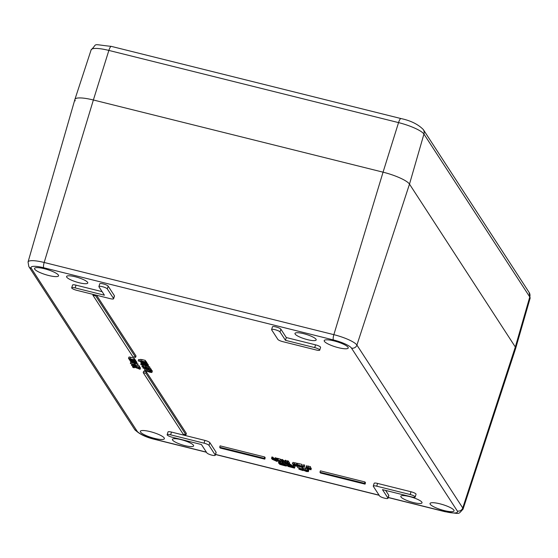 <?xml version="1.0" encoding="UTF-8"?>
<svg xmlns="http://www.w3.org/2000/svg" width="558" height="558" viewBox="0 0 558 558"><rect width="100%" height="100%" fill="white"/><g stroke="black" fill="none" stroke-linecap="round" stroke-linejoin="round"><path stroke-width="0.84" d="M75.232 276.761A11.09 2.365 17.1 0 1 87.78 283.018A11.09 2.365 17.1 0 1 76.481 282.013A11.09 2.365 17.1 0 1 66.576 276.496A11.09 2.365 17.1 0 1 75.232 276.761M303.636 333.67A11.09 2.365 17.1 0 1 316.184 339.927A11.09 2.365 17.1 0 1 304.884 338.929A11.09 2.365 17.1 0 1 294.98 333.405A11.09 2.365 17.1 0 1 303.636 333.67M409.467 496.557A11.09 2.365 17.1 0 1 422.015 502.814A11.09 2.365 17.1 0 1 410.716 501.809A11.09 2.365 17.1 0 1 400.811 496.292A11.09 2.365 17.1 0 1 409.467 496.557M181.064 439.648A11.09 2.365 17.1 0 1 193.612 445.905A11.09 2.365 17.1 0 1 182.313 444.9A11.09 2.365 17.1 0 1 172.408 439.376A11.09 2.365 17.1 0 1 181.064 439.648M43.698 267.742L333.377 339.927A16.203 3.453 17.1 0 1 351.484 348.108L457.309 510.989A16.203 3.453 17.1 0 1 444.893 511.56A4.436 1.074 104 0 0 445.096 511.728C461.452 513.932 457.497 514.755 463.028 509.203L515.655 348.422A23.666 5.043 -162.9 0 0 515.327 346.999L409.495 184.112A23.666 5.043 -162.9 0 0 383.06 172.171L93.374 99.994A23.666 5.043 -162.9 0 0 74.905 99.436L28.053 261.995L28.835 266.591A4.436 4.199 147 0 0 31.276 268.314A16.203 3.453 17.1 0 1 43.698 267.742A4.436 1.074 -76 0 1 44.173 262.476A20.639 4.394 -162.9 0 0 28.053 261.995M150.165 431.613A12.569 2.678 17.1 0 1 164.387 438.7A12.569 2.678 17.1 0 1 151.581 437.563A12.569 2.678 17.1 0 1 140.351 431.313A12.569 2.678 17.1 0 1 150.165 431.613M44.333 268.726A12.569 2.678 17.1 0 1 58.555 275.819A12.569 2.678 17.1 0 1 45.749 274.682A12.569 2.678 17.1 0 1 34.519 268.426A12.569 2.678 17.1 0 1 44.333 268.726M334.019 340.91A12.569 2.678 17.1 0 1 348.234 347.997A12.569 2.678 17.1 0 1 335.435 346.86A12.569 2.678 17.1 0 1 324.205 340.603A12.569 2.678 17.1 0 1 334.019 340.91M439.85 503.797A12.569 2.678 17.1 0 1 454.066 510.884A12.569 2.678 17.1 0 1 441.266 509.747A12.569 2.678 17.1 0 1 430.037 503.49A12.569 2.678 17.1 0 1 439.85 503.797M373.281 486.088L374.132 483.326A4.436 0.949 17.1 0 1 377.592 483.43L411.016 491.758A4.436 0.949 17.1 0 1 416.038 494.262L415.187 497.025A4.436 0.949 17.1 0 1 411.72 496.92L382.474 489.631L387.922 498.015A4.436 0.949 17.1 0 1 387.984 498.28A4.436 0.949 17.1 0 1 383.995 498.029A4.436 0.949 17.1 0 1 379.566 495.929L373.344 486.353A4.436 0.949 17.1 0 1 373.281 486.088A4.436 0.949 17.1 0 1 376.741 486.192L410.165 494.521A4.436 0.949 17.1 0 1 415.187 497.025M385.634 490.419L388.773 495.253A4.436 0.949 17.1 0 1 388.835 495.518L387.984 498.28M271.6 329.59L272.45 326.828A4.436 0.949 17.1 0 1 276.44 327.072A4.436 0.949 17.1 0 1 280.869 329.171L286.317 337.555L315.563 344.844A4.436 0.949 17.1 0 1 320.578 347.348L319.734 350.11A4.436 0.949 17.1 0 1 316.267 349.999L282.843 341.67A4.436 0.949 17.1 0 1 277.884 339.431L271.662 329.855A4.436 0.949 17.1 0 1 271.6 329.59A4.436 0.949 17.1 0 1 275.589 329.834A4.436 0.949 17.1 0 1 280.018 331.933L285.466 340.317L314.712 347.606A4.436 0.949 17.1 0 1 319.734 350.11M167.156 434.724L168.007 431.962A4.436 0.949 17.1 0 1 171.473 432.073L204.898 440.401A4.436 0.949 17.1 0 1 209.85 442.64L216.079 452.217A4.436 0.949 17.1 0 1 216.141 452.482L215.29 455.244A4.436 0.949 17.1 0 1 211.301 455A4.436 0.949 17.1 0 1 206.872 452.901L201.424 444.517L172.178 437.228A4.436 0.949 17.1 0 1 167.156 434.724A4.436 0.949 17.1 0 1 170.622 434.835L204.047 443.164A4.436 0.949 17.1 0 1 209.006 445.403L215.228 454.979A4.436 0.949 17.1 0 1 215.29 455.244M71.703 287.809A4.436 0.949 17.1 0 1 75.163 287.914L104.416 295.203L98.968 286.819A4.436 0.949 17.1 0 1 98.906 286.554A4.436 0.949 17.1 0 1 102.895 286.805A4.436 0.949 17.1 0 1 107.324 288.904L113.546 298.481A4.436 0.949 17.1 0 1 113.609 298.746A4.436 0.949 17.1 0 1 110.149 298.642L76.725 290.313A4.436 0.949 17.1 0 1 71.703 287.809L72.554 285.047A4.436 0.949 17.1 0 1 76.014 285.152L102.107 291.653M98.906 286.554L99.749 283.792A4.436 0.949 17.1 0 1 103.739 284.043A4.436 0.949 17.1 0 1 108.168 286.142L114.397 295.719A4.436 0.949 17.1 0 1 114.46 295.984L113.609 298.746M138.196 360.893L145.757 362.993L140.721 361.193L144.975 361.8L141.53 360.942L139.828 360.914L140.867 361.563L138.196 360.893L138.621 359.512L140.079 359.875M145.143 362.051L145.401 360.419L141.955 359.561L140.218 359.408L139.828 360.914M145.408 361.207L146.182 361.612L145.757 362.993M150.597 369.284L151.483 369.78L151.058 371.161L149.495 370.498L151.058 371.161M146.036 361.772L146.74 362.323L146.391 362.665M151.358 370.198L152.306 370.84L152.013 371.175M146.614 363.098L147.417 363.516L146.991 364.897L141.676 363.753L142.715 364.402L142.29 364.514L147.598 365.832L142.569 364.032L146.991 364.897M147.249 364.046L148.023 364.451L147.598 365.832M128.549 358.578L129.219 356.994L130.642 357.239L134.143 358.11L133.885 359.75L128.793 358.375L129.77 359.275L129.107 359.443L130.112 360.043L129.693 360.154L135.008 361.472L130 359.722L134.443 360.614L130.328 359.373L129.672 358.738L133.885 359.75M134.164 358.843L134.869 359.233L134.443 360.614M134.722 359.701L135.427 360.091L135.008 361.472M141.858 363.935L141.641 364.653L140.714 364.416L141.139 363.035L141.774 363.195M135.343 360.377L135.831 360.712L135.406 362.093L130.07 360.921L131.29 361.619L130.635 361.786L131.639 362.386L131.221 362.491L136.529 363.816L131.521 362.065L135.964 362.951L131.855 361.717L131.193 361.075L135.406 362.093M135.685 361.179L136.389 361.57L135.964 362.951M136.243 362.044L136.954 362.435L136.529 363.816M147.933 364.744L148.435 365.085L148.01 366.466L142.534 364.89L148.01 366.466M137.728 364.981L139.193 366.062M141.997 366.536L142.123 366.208L142.778 367.171L143.783 367.422L142.89 366.571L145.889 367.645L145.868 367.29L146.817 367.422L149.321 368.845L148.414 367.743L142.123 366.208L142.555 364.827M148.128 366.083L149.816 367.025L149.746 367.464M139.137 366.522L140.511 367.91L140.086 369.291L139.27 368.043L138.454 367.834L139.095 368.831L134.046 366.808L132.497 366.927L133.257 367.555L134.262 367.806L133.327 367.15L134.276 367.101L140.086 369.291M130.342 363.418L134.736 365.49L135.733 365.734L135.155 364.841L137.582 365.448L130.342 363.418L130.767 362.037L131.053 362.24M136.626 363.502L138.007 364.067L137.582 365.448M271.544 458.306L272.185 459.297L277.089 461.466L275.715 459.346L274.822 459.122L275.554 460.259L274.299 460.099L271.544 458.306L271.969 456.925L274.927 458.767M274.822 459.122L275.24 457.741L276.14 457.965L276.789 458.962M219.699 447.244L220.117 445.863L264.687 456.974L265.203 457.769L264.778 459.15L264.262 458.355L219.699 447.244L220.215 448.046L264.778 459.15M276.58 459.632L280.137 461.082L277.277 460.699L279.105 461.494L280.758 461.731L281.065 461.313L276.58 459.632L277.005 458.251L280.409 459.164L281.483 459.931L281.183 460.35M319.971 472.235L320.397 470.854L364.96 481.959L365.483 482.754L365.058 484.135L364.534 483.34L319.971 472.235L320.487 473.031L365.058 484.135M281.455 460.775L282.097 461.766L286.617 463.335L285.626 461.815L284.733 461.592L285.473 462.728L284.217 462.568L281.455 460.775L281.881 459.394L284.838 461.236M284.733 461.592L285.159 460.21L286.052 460.434L287.007 461.912M96.59 295.259L136.047 355.99L135.622 357.371L95.676 295.886L92.893 295.196L132.839 356.674L135.622 357.371M289.184 462.701L289.644 463.042L289.218 464.423L288.033 463.9L289.218 464.423M143.211 372.646L143.636 371.265L146.419 371.956L186.365 433.44L185.947 434.822L145.994 373.337L143.211 372.646L183.157 434.124L185.947 434.822M286.938 462.143L287.363 460.762L288.256 460.985L289.246 462.505L288.821 463.886L287.83 462.366L286.938 462.143L287.928 463.663L288.821 463.886M307.395 468.657L303.643 467.96L303.252 469.48L304.842 470.303L304.075 470.52L306.537 471.559L308.323 471.559L306.998 470.847L307.856 470.624L306.97 470.038L303.252 469.48M308.183 469.787L308.686 470.373M296.04 464.458L297.637 464.709M292.476 464.026L293.229 462.345L292.901 462.645L296.863 463.196L296.626 464.87L294.429 463.97L292.476 464.026L294.254 464.891L293.25 465.037L294.129 465.574L297.456 466.397L294.178 465.163M303.426 469.662L303.134 470.61L299.883 469.424L302.206 468.985L297.651 467.611L298.077 466.23L298.593 466.355M301.745 468.678L303.343 468.929M297.274 464.716L297.7 463.335L302.066 464.423L301.829 466.09L297.274 464.716L300.901 465.818L298.551 466.307L302.757 467.716L299.472 466.397M301.362 465.79L304.452 466.83L303.064 466.16L303.489 464.779L304.626 465.065L304.452 466.83M293.885 465.47L293.536 466.586L292.643 466.362L293.243 465.023M294.226 465.609L294.952 466.725L294.526 468.106L293.536 466.586M292.643 466.362L293.382 467.499L291.464 467.088L290.53 465.832L289.63 465.609L290.383 466.746L288.458 466.335L287.516 465.086L286.624 464.863L287.049 463.482L288.04 463.858M288.249 464.179L289.741 465.26M289.63 465.609L290.055 464.228L292.755 466.007M285.794 463.168L285.368 464.549L284.475 464.326L284.901 462.945L285.794 463.168L286.707 464.577M284.475 464.326L285.215 465.463L283.297 465.051L282.355 463.803L281.462 463.579L282.215 464.716L280.283 464.298L279.349 463.049L278.456 462.826L278.881 461.445L281.574 463.224M281.462 463.579L281.888 462.198L284.58 463.977M309.606 467.841L311.259 468.106L311.022 469.773L307.737 468.546M306.042 467.409L306.795 465.728L306.468 466.028L310.429 466.579L310.192 468.246L307.995 467.353L306.042 467.409L307.814 468.274L306.816 468.42L307.695 468.95L311.022 469.773M149.725 367.827L150.681 368.712M147.075 369.577L150.332 369.849L146.224 368.28L142.967 368.015L147.075 369.577M150.799 368.622L150.374 370.003L150.758 368.468M143.113 367.255L142.967 368.015M148.609 369.166L149.544 369.654L148.979 369.766L143.748 368.21L148.609 369.166M149.544 369.654L148.979 369.766L149.105 369.354M143.748 368.21L144.292 368.092M307.807 468.497L309.299 468.727L307.207 467.451L310.192 468.246M306.9 467.96L306.816 468.42M309.327 467.939L309.153 468.504M309.523 468.002L309.299 468.727M310.576 468.029L310.15 469.411M311.204 468.092L310.778 469.473M311.259 468.106L310.834 469.487M310.429 466.579L310.004 467.96M283.722 463.67L283.297 465.051M282.78 462.422L282.355 463.803M280.709 462.917L280.283 464.298M279.774 461.668L279.349 463.049M278.456 462.826L279.83 464.375L284.036 465.532L286.359 466.07L285.368 464.549M286.693 464.974L286.359 466.07M304.626 465.065L304.201 466.446M291.89 465.707L291.464 467.088M290.955 464.451L290.53 465.832M288.884 464.954L288.458 466.335M287.942 463.705L287.516 465.086M286.624 464.863L288.005 466.411L294.526 468.106M298.865 465.309L298.551 466.307M299.576 466.293L301.829 466.09M303.182 466.335L302.757 467.716M299.5 465.47L299.374 465.881M302.066 464.423L301.641 465.804M302.324 465.972L301.899 467.353M302.945 466.035L302.52 467.416M302.994 466.049L302.569 467.43M303.224 469.424L302.945 470.324M303.322 468.929L302.896 470.31M302.708 468.866L302.283 470.248M302.603 467.695L302.206 468.985M302.338 467.653L302.017 468.699M297.651 467.611L301.278 468.713L298.928 469.194L303.134 470.61M299.883 468.364L299.751 468.769M299.241 468.204L298.928 469.194M294.24 465.114L295.733 465.351L293.641 464.068L296.626 464.87M293.341 464.577L293.25 465.037M295.761 464.556L295.587 465.128M295.956 464.626L295.733 465.351M297.009 464.647L296.584 466.035M297.554 464.981L297.212 466.09M297.609 464.995L297.268 466.104M297.867 465.065L297.456 466.397M296.863 463.196L296.438 464.577M308.776 470.296L308.351 471.677L308.748 470.178M308.316 469.369L307.856 470.624L308.281 469.243M305.442 469.683L305.268 470.255L304.18 469.585M306.544 470.115L306.384 470.638L305.268 470.255M307.388 471.357L305.003 470.743L307.409 471.426M304.159 470.045L304.075 470.52M304.263 469.522L306.914 470.401L306.384 470.638L306.914 470.401M305.066 470.534L305.442 470.513M288.256 460.985L287.83 462.366M146.419 371.956L145.994 373.337M289.469 462.77L289.044 464.151M95.92 295.091L95.676 295.886M93.137 294.401L92.893 295.196M286.965 462.184L286.617 463.335M282.78 459.618L282.355 460.999M286.052 460.434L285.626 461.815M364.96 481.959L364.534 483.34M280.758 461.731L281.483 459.931M277.647 458.341L277.221 459.722M277.493 459.987L277.277 460.699M277.549 459.994L277.326 460.713M278.268 460.141L278.01 460.978M264.687 456.974L264.262 458.355M277.312 460.748L277.089 461.466M272.862 457.148L272.437 458.53M276.14 457.965L275.715 459.346M135.95 365.037L135.733 365.734M137.84 363.802L137.414 365.183M131.625 363.962L134.394 364.653L134.834 365.33L131.625 363.962M135.315 363.516L134.987 364.576M135.099 363.46L134.827 364.339M134.332 363.272L134.066 364.144M132.658 366.055L132.497 366.927M137.094 367.269L136.912 367.841M138.565 367.471L138.454 367.834M139.695 366.662L139.27 368.043M133.885 367.011L133.739 367.499M134.457 367.143L134.255 367.792L134.471 367.15M149.321 368.845L149.816 367.025M145.812 365.922L145.206 367.136L145.638 365.734M145.603 365.867L145.219 367.094M145.533 365.853L145.143 367.122M143.985 366.766L143.783 367.422L143.971 366.759M143.399 366.606L143.246 367.108M146.001 367.283L145.889 367.645M148.581 368.217L148.302 368.58L148.456 368.078M135.587 366.927L138.844 367.192L134.736 365.623L131.479 365.357L135.587 366.927M139.312 365.964L138.844 367.192L139.27 365.811M131.862 363.823L131.479 365.357M137.122 366.508L138.056 366.997L137.491 367.108L132.26 365.553L137.122 366.508M138.056 366.997L137.491 367.108L137.617 366.704M132.26 365.553L132.804 365.434M148.268 364.827L147.842 366.208M130.433 360.335L130.07 360.921M131.29 361.619L130.635 361.786M135.664 360.454L135.238 361.835M131.995 361.242L131.855 361.717M136.222 361.319L135.796 362.7M132.539 362.1L132.392 362.574M136.787 362.177L136.361 363.558M140.714 364.416L141.641 364.653M142.095 364.081L141.83 364.939M129.77 359.275L129.107 359.443M134.143 358.11L133.718 359.491M130.474 358.899L130.328 359.373M134.701 358.975L134.276 360.356M131.018 359.757L130.872 360.231M135.266 359.84L134.841 361.221M147.856 364.2L147.431 365.581M143.629 364.06L143.469 364.59M147.249 363.258L146.824 364.639M141.823 363.014L145.966 364.046L146.315 363.704L144.606 362.902L145.54 363.516L143.845 363.46L140.881 361.975L141.823 363.014L141.676 363.753M150.2 372.353L151.881 372.221L149.321 371.028L144.487 370.373L150.2 372.353M151.588 372.556L152.306 370.84M144.864 368.81L144.487 370.373M145.233 370.393L147.626 371.035L146.461 371.154L145.157 370.449M151.176 372.04L148.282 371.454L149.593 371.328L151.197 372.13M148.1 369.821L147.758 370.937M148.135 369.828L147.786 370.944M140.937 361.793L140.769 362.323M145.966 364.046L146.74 362.323M146.44 362.037L146.015 363.418M151.274 369.452L150.848 370.833M149.321 371.028L149.495 370.498M146.015 361.354L145.589 362.735M141.781 361.221L141.62 361.751M145.401 360.419L144.975 361.8M286.317 337.555L285.466 340.317M75.239 100.824A23.666 5.043 17.1 0 1 74.912 99.401A23.666 5.043 17.1 0 1 93.374 99.994L383.06 172.171A23.666 5.043 17.1 0 1 409.495 184.112L515.327 346.999A23.666 5.043 17.1 0 1 515.662 348.387L530.1 298.293A22.732 4.841 17.1 0 0 529.772 296.961A5.915 5.601 147 0 0 529.137 292.448L530.1 298.293M206.46 452.259L155.41 439.544A4.436 1.074 -76 0 1 155.208 439.383A16.203 3.453 17.1 0 1 137.108 431.201A4.436 4.199 147 0 1 134.659 429.479L28.835 266.591M137.108 431.201L31.276 268.314M333.377 339.927A4.436 1.074 -76 0 1 333.851 334.661L44.173 262.476L93.374 99.994L108.866 50.422L398.551 122.607A22.732 4.841 17.1 0 1 423.94 134.073L529.772 296.961L515.327 346.999L462.742 507.961L356.911 345.074A20.639 4.394 -162.9 0 0 333.851 334.661L383.06 172.171L398.551 122.607A5.915 1.43 104 0 1 400.986 118.561C410.66 120.605 418.102 124.274 423.306 129.561A5.915 5.601 147 0 1 423.94 134.073L409.495 184.112L356.911 345.074A4.436 4.199 -33 0 1 351.484 348.108M457.309 510.989A4.436 4.199 -33 0 0 462.742 507.961A20.639 4.394 -162.9 0 1 463.028 509.203M444.893 511.56L388.242 497.45M379.063 495.162L215.548 454.414M206.369 452.126L155.208 439.383M144.85 368.196L144.689 368.699M147.068 368.726L146.893 369.305M146.51 367.352L146.224 368.28M307.807 467.513L307.632 468.064M308.93 467.806L308.748 468.406M308.407 468.525L308.281 468.943M309.55 468.016L309.181 469.222M308.421 465.972L307.995 467.353M284.538 463.963L284.113 465.344M283.352 463.3L282.927 464.681M281.525 463.21L281.099 464.591M280.346 462.547L279.921 463.928M292.706 466L292.28 467.381M291.527 465.337L291.102 466.718M289.693 465.246L289.267 466.627M288.514 464.584L288.088 465.965M300.239 466.174L300.023 466.872M301.264 466.111L300.943 467.172M301.641 468.999L301.32 470.059M300.616 469.069L300.399 469.766M294.24 464.13L294.073 464.688M295.363 464.43L295.182 465.023M294.84 465.149L294.715 465.567M295.984 464.633L295.614 465.839M294.854 462.589L294.429 463.97M306.551 470.903L306.412 471.364M307.346 468.804L306.97 470.038M305.582 468.064L305.156 469.445M283.338 460.483L282.913 461.871M283.736 460.866L283.311 462.247M284.636 461.187L284.217 462.568M278.498 458.523L278.072 459.904M280.409 459.164L279.983 460.545M279.23 460.455L278.979 461.278M273.427 458.013L273.001 459.394M273.825 458.397L273.399 459.778M274.724 458.718L274.299 460.099M148.84 366.362L148.414 367.743M146.998 366.215L146.705 367.164M143.615 365.371L143.315 366.355M133.362 365.539L133.202 366.041M135.58 366.069L135.406 366.648M132.448 361.354L132.302 361.828M130.642 357.239L130.216 358.62M130.928 359.01L130.781 359.485M146.621 370.638L146.461 371.154M150.13 371.482L149.949 372.06M146.161 369.34L145.889 370.212M144.11 362.581L143.845 363.46M141.955 359.561L141.53 360.942M76.014 285.152L75.163 287.914M108.168 286.142L107.324 288.904M114.397 295.719L113.546 298.481M171.473 432.073L170.622 434.835M204.898 440.401L204.047 443.164M209.85 442.64L209.006 445.403M216.079 452.217L215.228 454.979M280.869 329.171L280.018 331.933M315.563 344.844L314.712 347.606M377.592 483.43L376.741 486.192M411.016 491.758L410.165 494.521M388.773 495.253L387.922 498.015M111.307 46.377A5.915 1.43 104 0 0 108.866 50.422A22.732 4.841 17.1 0 0 91.128 49.857C98.25 43.099 90.487 44.208 111.307 46.377L400.986 118.561M155.41 439.544C145.966 437.388 139.047 434.033 134.659 429.479M445.096 511.728L388.208 497.548M379.154 495.295L215.514 454.519M306.007 467.255L306.426 465.874M298.502 466.118L298.928 464.737M298.879 469.013L299.304 467.632M292.441 463.872L292.866 462.491M281.134 461.557L281.56 460.176M149.46 368.685L149.886 367.304M141.941 366.327L142.367 364.946M130.042 360.803L130.202 360.28M128.521 358.459L128.94 357.078M151.929 372.409L152.355 371.028M140.721 362.135L140.839 361.765M146.37 363.9L146.796 362.519M529.137 292.448L423.306 129.561M91.128 49.857L74.912 99.401"/></g></svg>
